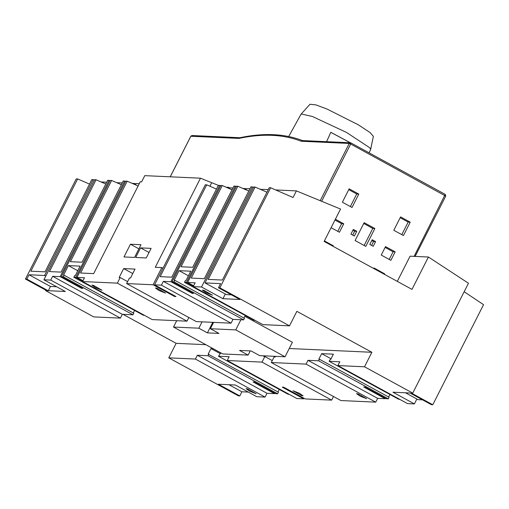 <?xml version="1.0" encoding="UTF-8"?>
<svg xmlns="http://www.w3.org/2000/svg" width="509" height="509" viewBox="0 0 509 509"><rect width="100%" height="100%" fill="white"/><g stroke="black" fill="none" stroke-linecap="round" stroke-linejoin="round"><path stroke-width="0.76" d="M198.841 328.197L207.417 332.88L218.965 333.408L210.395 328.725L235.743 329.889L285.034 356.79L259.685 355.632L251.115 350.956L239.561 350.427L248.131 355.104L222.783 353.946L173.493 327.039L198.841 328.197L202.06 321.853M212.762 322.343L207.417 332.88M213.615 322.382L210.395 328.725M240.891 319.747L235.743 329.889M292.395 342.283L244.829 316.312L292.395 342.283L285.034 356.79M250.263 350.917L248.131 355.104M176.712 320.695L173.493 327.039M249.55 391.128L246.051 388.634L247.711 388.959L256.167 393.769L249.55 391.128M89.539 184.099L77.654 178.933L30.845 271.195L45.027 271.844L91.83 179.582L93.217 179.645L44.595 275.477L29.032 274.765L26.831 279.104L48.266 290.798L50.461 286.465L29.032 274.765M94.432 180.173L93.217 179.645M45.759 276.113L44.595 275.477M50.461 286.465L56.645 286.745L50.461 286.465L48.31 290.709L65.324 291.485L48.31 290.709M140.573 247.883L151.116 248.367L146.242 257.968L135.699 257.484L140.573 247.883L149.016 252.496M130.444 244.225L140.987 244.708L134.529 257.433L123.986 256.95L130.444 244.225L138.893 248.837M205.865 292.56L202.359 290.066L204.02 290.391L212.476 295.201L205.865 292.56M350.357 206.559L356.726 193.999L348.748 189.641M358.8 194.094L352.018 207.468L342.372 202.207L349.161 188.833L358.8 194.094L356.726 193.999M401.786 234.636L408.161 222.077L400.182 217.718M410.235 222.172L403.452 235.546L393.807 230.278L400.589 216.904L410.235 222.172L408.161 222.077M371.564 245.395L373.53 241.514L371.767 240.553M375.604 241.61L373.231 246.299L369.801 244.428L372.181 239.739L375.604 241.61L373.53 241.514M352.705 235.101L354.671 231.22L352.909 230.259M356.745 231.315L354.372 236.004L350.943 234.134L353.322 229.444L356.745 231.315L354.671 231.22M364.139 245.472L372.785 228.42L363.731 223.483M374.859 228.516L365.799 246.381L355.085 240.528L364.145 222.668L374.859 228.516L372.785 228.42M389.213 259.418L393.094 251.77L385.116 247.412M395.169 251.866L390.88 260.328L381.235 255.06L385.529 246.598L395.169 251.866L393.094 251.77M337.785 231.341L341.666 223.693L334.973 220.041M335.386 219.233L343.74 223.788L341.666 223.693M343.74 223.788L339.446 232.25L331.092 227.695M399.769 399.355L398.782 399.31L329.132 361.295L329.927 359.729L330.551 359.761L333.382 354.175L321.669 353.64L318.838 359.22L319.461 359.252L318.666 360.817L388.316 398.833L389.111 397.268L319.461 359.252M331.054 358.762L321.669 353.64M388.609 397.001L389.894 394.462M275.471 356.357L275.146 357L274.109 356.949L271.278 362.529L340.922 400.551L375.718 402.142L377.64 398.343L385.179 398.687L363.75 386.993L364.928 387.044L386.356 398.744L388.316 398.833M299.591 393.362L303.09 395.856L301.43 395.538L292.974 390.727L299.591 393.362M289.099 394.297L288.113 394.252L218.469 356.23L229.139 356.72L227.218 360.518L296.868 398.534L303.714 398.846L304 398.28M303.714 398.846L282.285 387.152L283.736 387.215L305.165 398.916L331.658 400.125L262.008 362.109L264.839 356.523L263.802 356.478L264.126 355.836M176.133 343.333L205.827 344.688L176.133 343.333L123.051 314.358L176.133 343.333L168.772 357.846L238.422 395.862L239.803 395.926L218.374 384.225L235.317 385.001L256.746 396.702L265.049 397.077L266.977 393.285L197.327 355.263L208.003 355.753L277.647 393.775L278.442 392.21L208.168 354.162L211 348.582L213.137 348.678M208.003 355.753L208.792 354.194M277.946 391.936L279.231 389.398M220.384 353.704L211 348.582M220.811 352.871L218.469 356.23M266.977 393.285L274.516 393.629L253.081 381.928L254.258 381.985L275.687 393.68L277.647 393.775M264.839 356.523L272.264 360.582M333.497 396.498L331.658 400.125M262.008 362.109L227.218 360.518M385.179 398.687L385.415 398.229M360.003 396.072L356.504 393.578L358.164 393.902L366.62 398.712L360.003 396.072M377.64 398.343L307.99 360.327L306.068 364.12L375.718 402.142M306.068 364.12L271.278 362.529M307.99 360.327L318.666 360.817M416.865 399.005L414.377 403.911L407.531 403.592L337.881 365.577L339.808 361.784L329.132 361.295M414.377 403.911L392.948 392.21L409.961 392.986L431.397 404.687L432.777 404.75L411.348 393.05L412.729 393.113L364.514 366.792L337.881 365.577M301.073 114.162L310 104.25L315.949 104.905L327.052 109.047L358.431 124.883L370.138 132.614L373.371 136.399L370.641 149.455L369.878 147.864L346.502 132.429L312.411 116.497L301.322 113.984M239.822 137.748L238.95 138.397L239.879 137.729M190.76 271.195L179.053 270.661L174.18 280.262L174.803 280.287L174.008 281.852L172.048 281.763L220.9 185.48L222.28 185.543L181.032 266.754L192.701 267.289L233.898 186.078L235.285 186.141L186.44 282.419L184.474 282.33L185.27 280.771L185.893 280.796L190.76 271.195M188.438 275.783L179.053 270.661M232.021 189.781L222.28 185.543M261.053 189.278L260.901 189.583L261.053 189.278L260.112 189.233L262.052 189.692M249.944 188.769L246.668 188.623L246.057 189.825L246.668 188.623L249.944 188.769M236.271 186.568L235.285 186.141M220.709 185.855L219.723 185.429L170.878 281.712L192.307 293.407L192.542 292.949L192.307 293.407L193.484 293.464L172.048 281.763M158.935 290.467L155.436 287.973L157.096 288.298L165.552 293.108L158.935 290.467M216.459 189.068L206.718 184.831L160.138 276.648L171.756 277.182L218.336 185.365L219.723 185.429M206.718 184.831L205.337 184.767L154.564 284.849L175.993 296.543L174.542 296.48L153.107 284.779L161.83 267.588L155.258 267.289L200.463 178.195L218.367 185.365M170.878 281.712L163.338 281.362L161.41 285.161L154.564 284.849M245.491 188.565L245.071 189.399L245.491 188.565L242.888 188.451L246.49 188.979M229.654 187.846L232.925 187.993L229.654 187.846L229.279 188.584L229.654 187.846L228.388 187.318L228.026 188.044M174.829 295.907L174.542 296.48L174.829 295.907M162.995 268.224L161.83 267.588M226.13 187.217L228.388 187.318M110.039 180.797L109.053 180.364L60.208 276.648L81.637 288.349L81.873 287.884L81.637 288.349L82.814 288.399L61.385 276.705L110.23 180.421L111.611 180.485L70.369 261.696L82.032 262.224L123.235 181.013L124.616 181.077L75.771 277.36L73.811 277.271L74.607 275.706L75.224 275.738L80.098 266.137L68.384 265.603L63.517 275.204L64.134 275.229L63.345 276.794L61.385 276.705M77.769 270.724L68.384 265.603M121.358 184.716L111.611 180.485M139.275 183.711L136.005 183.558L135.394 184.767L136.005 183.558L139.275 183.711M125.602 181.509L124.616 181.077M200.463 178.195L144.779 175.65L141.629 181.859L140.249 181.796L93.669 273.613L80.594 273.015L127.174 181.198L125.793 181.134L76.948 277.411L82.986 280.714M138.136 185.957L127.174 181.198M95.412 287.617L91.906 285.123L93.567 285.447L102.023 290.257L95.412 287.617M188.839 317.533L187 321.166L117.35 283.144L120.181 277.564L127.606 281.617M120.181 277.564L119.144 277.52L123.674 268.587L132.766 273.549L123.674 268.587L135.019 269.102L130.489 278.035L129.451 277.99L126.62 283.57L196.27 321.586L231.061 323.177L232.982 319.385L163.338 281.362M117.35 283.144L82.56 281.553L152.21 319.576L187 321.166M82.56 281.553L84.488 277.761L76.948 277.411M82.751 281.172L75.771 277.36M73.811 277.271L143.462 315.287L144.441 315.332M134.573 310.439L133.288 312.978M64.134 275.229L133.784 313.245L132.995 314.81L122.319 314.32L52.669 276.304L50.741 280.096L120.391 318.119L93.764 316.903L45.543 290.582L46.93 290.645L45.543 290.582L45.772 290.13L45.543 290.582M63.345 276.794L132.995 314.81M60.208 276.648L52.669 276.304M122.319 314.32L120.391 318.119M109.053 180.364L107.673 180.301L61.093 272.118L49.468 271.59L96.048 179.772L94.668 179.709L43.895 279.785L65.324 291.485M50.741 280.096L43.895 279.785M105.796 184.003L96.048 179.772M135.82 183.921L132.219 183.386L134.828 183.507L134.408 184.334L134.828 183.507M193.42 286.236L186.44 282.419M302.314 140.567L350.383 142.768L330.812 132.308L326.6 141.68M330.799 132.346L350.281 142.762M302.823 140.713L301.169 141.241C283.449 134.344 262.708 133.396 238.95 138.397L190.83 136.266M274.516 393.629L274.745 393.171M168.772 357.846L195.399 359.061L265.049 397.077M195.399 359.061L197.327 355.263M364.514 366.792L371.875 352.285L296.868 311.343L289.506 325.849L219.856 287.833L218.476 287.77L220.575 283.628L205.012 282.915L253.679 186.981L255.066 187.045L208.206 279.403L222.388 280.052L269.242 187.694L270.629 187.757L219.856 287.833M371.875 352.285L289.239 348.506L371.875 352.285L296.868 311.343M405.469 392.783L418.029 399.641L422.527 399.845M432.777 404.75L483.55 304.675L464.17 291.727M397.306 281.375L410.089 256.18L428.413 257.02L468.471 283.246L412.729 393.113M270.629 187.757L293.05 197.498L296.397 190.894L340.546 209.053L324.125 241.425L411.991 289.392L428.413 257.02M324.392 240.91L333.274 245.758L331.951 245.701M333.274 245.758L333.013 246.28M373.733 268.504L373.994 267.982L384.709 273.836L383.379 273.772M384.709 273.836L384.448 274.351M296.397 190.894L275.674 189.946L296.397 190.894L293.05 197.498M268.275 189.609L262.23 189.335L261.887 190.01L262.23 189.335L268.275 189.609M253.457 187.42L252.299 186.918L201.526 286.993L193.229 286.618L195.151 282.819L187.611 282.476L193.655 285.772M187.611 282.476L236.462 186.192L237.843 186.256L191.263 278.073L204.332 278.671L250.918 186.854L252.299 186.918M248.799 191.021L237.843 186.256M218.476 287.77L239.904 299.47L222.955 298.694L225.334 294.005L222.955 298.694L201.526 286.993M193.229 286.618L262.873 324.634L289.506 325.849M184.474 282.33L254.125 320.352L255.111 320.396M243.951 318.036L245.243 315.497M174.803 280.287L244.454 318.31L243.658 319.875L174.008 281.852M232.982 319.385L243.658 319.875M161.41 285.161L231.061 323.177M153.107 284.779L126.62 283.57M26.831 279.104L25.45 279.04L46.879 290.734L48.266 290.798M77.654 178.933L76.267 178.869L25.45 279.04M122.262 182.935L116.656 182.674L122.262 182.935M106.699 182.222L101.094 181.968L106.699 182.222M228.955 384.709L241.902 391.784L248.271 392.07M239.803 395.926L241.902 391.784M226.441 294.609L231.423 294.838L226.441 294.609L205.012 282.915M266.951 192.211L255.066 187.045M222.955 298.694L239.904 299.47M135.019 269.102L123.674 268.587M81.637 288.349L82.814 288.399M192.307 293.407L193.484 293.464M175.993 296.543L174.542 296.48M192.504 135.668L190.862 136.196L170.261 176.814M302.531 140.599L301.169 141.241L349.257 143.443L350.93 142.921L350.383 142.768L350.892 142.908L350.676 144.041L349.257 143.443L320.193 200.731M350.892 142.908L445.19 194.381L445.693 196.08L350.676 144.041L321.618 201.316M211.636 182.814L209.912 186.218M414.097 256.364L445.229 194.393L350.93 142.921M415.089 256.409L445.744 196.067L445.229 194.393M170.216 176.814L190.811 136.215L191.995 135.521L240.063 137.723M239.771 137.748L240 137.697C263.719 132.722 284.525 133.67 302.416 140.541L302.683 140.649M288.692 136.539L300.997 114.264M369.089 152.834L370.603 149.576M415.134 256.409L445.744 196.067"/></g></svg>
